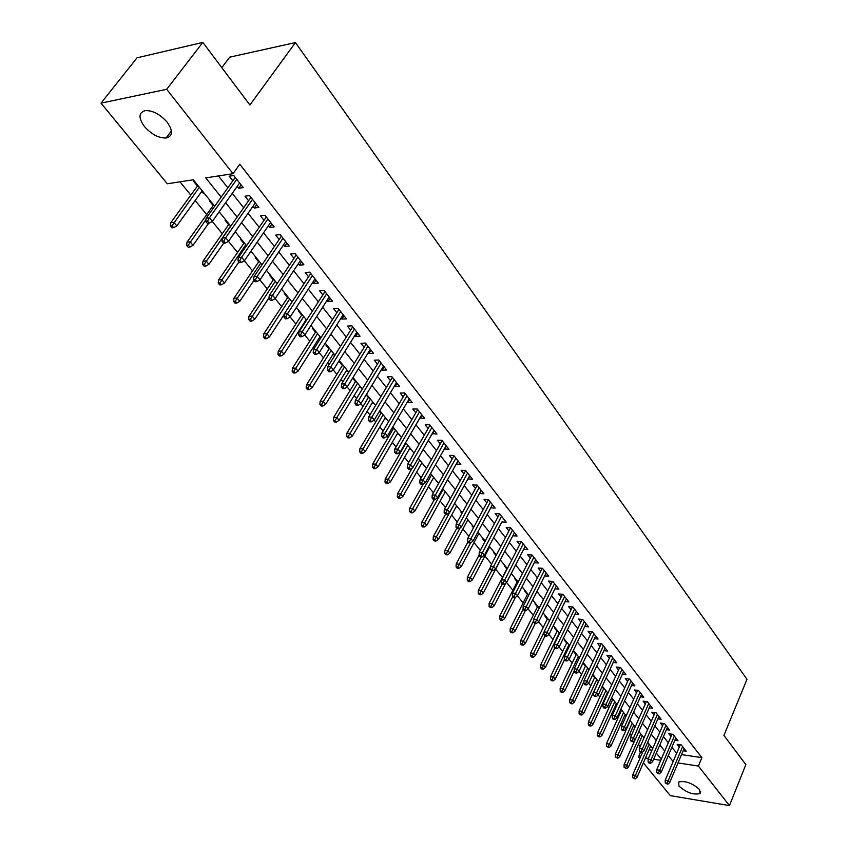 <?xml version="1.0" encoding="UTF-8"?>
<svg xmlns="http://www.w3.org/2000/svg" width="848" height="848" viewBox="0 0 848 848"><rect width="100%" height="100%" fill="white"/><g stroke="black" fill="none" stroke-linecap="round" stroke-linejoin="round"><path stroke-width="1.27" d="M167.183 122.229C173.236 130.963 172.875 136.231 166.091 138.023C158.65 138.15 151.442 134.323 144.457 126.564C138.192 117.713 138.574 112.381 145.58 110.558C153.085 110.558 160.293 114.448 167.183 122.229M699.579 789.509L700.056 793.537C693.547 795.148 686.53 792.679 679.025 786.16L678.538 782.057C685.078 780.489 692.095 782.969 699.579 789.509M221.805 67.649L229.702 57.166L295.443 42.57L746.982 679.322L723.916 735.428L745.848 764.599L729.46 805.6L670.312 795.636L643.356 762.85M639.827 758.557L638.48 756.914L640.42 757.211M640.452 752.399L638.48 756.914M179.977 181.832L190.821 195.135M195.188 200.488L206.7 214.618M212.265 221.445L222.271 233.73M228.451 241.309L237.557 252.471M244.319 260.781L252.545 270.862M259.88 279.872L267.258 288.914M275.144 298.591L281.695 306.626M290.101 316.951L295.867 324.021M304.782 334.96L309.785 341.097M313.951 346.207L314.873 347.341M319.177 352.62L323.448 357.867M327.593 362.955L329.035 364.714M333.306 369.961L336.879 374.339M340.991 379.385L342.931 381.759M347.182 386.974L350.065 390.515M354.157 395.539L356.563 398.496M360.792 403.68L363.018 406.404M367.089 411.407L369.961 414.926M374.159 420.078L375.749 422.028M379.798 426.989L383.105 431.06M387.282 436.179L388.257 437.377M392.285 442.317L396.016 446.896M404.549 457.369L408.704 462.467M416.622 472.177L421.17 477.753M428.484 486.731L433.413 492.783M440.144 501.041L445.444 507.549M451.624 515.118L457.273 522.061M462.902 528.961L468.902 536.328M474 542.582L480.339 550.352M484.929 555.981L491.575 564.143M495.677 569.167L502.44 577.477M506.574 582.544L512.87 590.272M517.418 595.858L523.142 602.875M528.103 608.949L533.254 615.277M538.597 621.838L543.208 627.488M548.932 634.516L553.013 639.519M559.108 646.992L562.659 651.359M569.114 659.278L572.167 663.03M578.972 671.372L581.537 674.52M588.671 683.265L590.77 685.841M598.222 694.989L599.854 697.003M603.458 701.423L603.903 701.964M607.624 706.522L608.822 707.995M612.404 712.384L613.189 713.359M616.888 717.885L617.651 718.828M621.213 723.196L622.326 724.574M629.894 733.859L631.336 735.619M638.459 744.353L640.208 746.505M214.682 206.234L193.323 179.787L167.3 183.772L101.018 103.138L166.685 89.294L233.009 173.702L205.746 177.879L221.169 197.139M166.685 89.294L202.82 42.4L137.026 57.823L101.018 103.138M237.228 186.369L238.712 188.245L243.238 187.599L233.719 175.494L229.193 176.183L232.829 180.794M252.937 206.297L254.315 208.046L258.852 207.453L249.524 195.581L244.987 196.217L248.57 200.753M268.35 225.833L269.632 227.465L274.148 226.925L265 215.286L260.484 215.858L264.004 220.332M283.455 244.998L284.642 246.503L289.157 246.015L280.19 234.61L275.674 235.119L279.14 239.518M298.273 263.792L299.365 265.18L303.881 264.746L295.083 253.552L290.567 254.018L293.98 258.343M312.806 282.225L313.824 283.508L318.329 283.126L309.69 272.144L305.185 272.547L308.545 276.808M327.074 300.309L327.996 301.485L332.49 301.157L324.021 290.376L319.526 290.737L322.823 294.934M341.066 318.064L341.914 319.134L346.408 318.848L338.087 308.269L333.593 308.587L336.847 312.711M354.803 335.49L355.577 336.455L360.05 336.211L351.899 325.833L347.404 326.098L350.616 330.169M368.297 352.588L368.986 353.468L373.459 353.266L365.446 343.069L360.962 343.302L364.121 347.298M381.536 369.389L382.151 370.163L386.614 370.014L378.749 359.997L374.275 360.177L377.392 364.131M394.543 385.872L395.083 386.571L399.546 386.455L391.818 376.629L387.356 376.766L390.419 380.646M407.316 402.079L407.793 402.683L412.234 402.609L404.644 392.953L400.192 393.048L403.213 396.875M419.855 417.99L424.71 418.467L417.248 408.99L412.806 409.043L415.785 412.817M432.183 433.625L436.964 434.059L429.639 424.742L425.198 424.763L428.134 428.484M444.299 448.984L449.005 449.376L441.808 440.218L437.377 440.207L440.271 443.875M456.203 464.079L460.835 464.439L453.765 455.44L449.345 455.387L452.196 459.001M467.905 478.919L472.474 479.237L465.51 470.386L461.111 470.311L463.92 473.873M479.406 493.515L483.911 493.79L477.064 485.088L472.675 484.971L475.452 488.49M490.716 507.857L495.158 508.1L488.427 499.546L484.049 499.398L486.784 502.864M501.846 521.965L506.214 522.167L499.599 513.75L495.232 513.581L497.935 517.004M512.807 535.788L517.089 536.01L510.581 527.732L506.224 527.53L508.895 530.901M523.598 549.377L527.785 549.621L521.393 541.48L517.047 541.247L519.676 544.575M534.208 562.754L538.321 563.008L532.025 555.005L527.689 554.74L530.286 558.026M544.649 575.909L548.677 576.184L542.476 568.308L538.162 568.022L540.717 571.266M554.931 588.862L558.864 589.159L552.769 581.399L548.465 581.092L550.988 584.293M565.033 601.603L568.902 601.921L562.902 594.289L558.609 593.95L561.1 597.109M574.986 614.153L578.771 614.482L572.866 606.967L568.584 606.606L571.043 609.733M584.781 626.502L588.491 626.852L582.682 619.453L578.41 619.072L580.838 622.156M594.416 638.671L598.063 639.021L592.339 631.739L588.088 631.336L590.484 634.378M603.903 650.639L607.486 651.02L601.847 643.844L597.607 643.42L599.981 646.42M613.252 662.436L616.772 662.829L611.217 655.758L606.988 655.313L609.33 658.281M622.453 674.054L625.909 674.457L620.439 667.493L616.231 667.026L618.542 669.962M631.516 685.502L634.908 685.905L629.523 679.057L625.326 678.57L627.615 681.463M640.452 696.78L643.78 697.194L638.48 690.442L634.293 689.933L636.551 692.795M649.239 707.889L652.525 708.313L647.289 701.656L643.123 701.137L645.349 703.967M657.91 718.839L661.133 719.263L655.981 712.712L651.826 712.172L654.031 714.97M666.443 729.63L669.623 730.064L664.546 723.609L660.401 723.047L662.574 725.814M674.86 740.262L677.987 740.707L672.983 734.336L668.849 733.764L671.001 736.499M620.598 709.744L621.33 710.645M611.397 698.349L612.553 699.78M602.048 686.774L603.649 688.756M592.551 675.029L594.607 677.573M583.933 663.433L583.106 663.348L585.438 666.221M574.594 651.879L573.767 651.794L576.121 654.698M565.118 640.145L564.291 640.06L566.676 643.007M555.493 628.23L554.666 628.145L557.083 631.135M545.72 616.136L544.893 616.061L547.342 619.072M535.809 603.85L534.971 603.776L537.441 606.839M525.728 591.374L524.901 591.31L527.403 594.406M515.499 578.707L514.662 578.643L517.195 581.781M505.101 565.828L504.263 565.775L506.828 568.955M494.543 552.758L493.706 552.705L496.038 555.588M467.248 580.212L468.35 581.527L470.036 581.654L468.923 580.339L467.248 580.212L467.354 577.308L470.375 577.53L472.368 579.915L489.423 547.416M483.805 539.466L482.968 539.423L484.865 541.766M478.95 533.445L478.569 533.986M472.898 525.961L472.06 525.93L473.502 527.71M461.821 512.245L460.973 512.203L461.959 513.422M450.532 498.285L449.705 498.264L450.203 498.878M445.486 492.01L444.935 492.359M433.953 477.742L433.349 478.018M422.24 463.231L421.573 463.443M410.315 448.475L409.966 449.09L409.584 448.613M398.2 433.466L397.839 434.081L397.394 433.529M392.465 427.424L393.398 428.579M385.861 418.191L385.501 418.806L384.992 418.181M379.427 411.301L380.975 413.209M373.321 402.662L372.95 403.277L372.378 402.567M366.156 394.871L368.329 397.564M360.548 386.847L360.177 387.472L359.541 386.677M352.641 378.155L355.471 381.642M347.563 370.767L347.182 371.382L346.472 370.512M340.133 361.566L339.264 361.598L342.38 365.446M334.335 354.39L333.942 355.015L333.169 354.051M326.756 345.009L325.897 345.051L329.056 348.952M320.873 337.727L320.48 338.341L319.622 337.281M313.145 328.144L312.276 328.197L315.488 332.162M299.28 310.983L298.411 311.046L301.665 315.074M285.161 293.503L284.292 293.567L287.599 297.659M270.777 275.695L269.908 275.77L273.268 279.925M256.128 257.548L255.259 257.644L258.661 261.852M241.192 239.062L240.323 239.157L243.789 243.44M225.981 220.215L225.112 220.332L228.621 224.678M219.388 212.064L218.731 212.435M210.463 201.008L209.594 201.135L213.166 205.555M649.038 749.791L651.985 750.236M625.146 714.472L611.005 745.986L609.002 747.671L606.5 746.367L609.002 747.671M592.826 674.446L598.423 681.559M500.892 560.623L500.129 560.581M490.271 547.469L489.434 547.416M479.47 534.092L478.622 534.049M468.488 520.502L467.651 520.46M457.337 506.691L456.489 506.659M445.995 492.646L445.147 492.624M434.462 478.367L433.614 478.346M422.739 463.856L421.891 463.845M410.814 449.09L409.966 449.09M398.687 434.081L397.839 434.081M386.359 418.806L385.501 418.806M373.809 403.266L372.95 403.277M361.036 387.451L360.177 387.472M348.04 371.36L347.182 371.382M334.812 354.973L333.942 355.015M219.812 212.583L218.943 212.7M204.177 193.227L203.308 193.355L201.75 191.425M194.648 181.43L193.779 181.567L197.414 186.051M681.516 754.614L701.89 757.646L239.793 164.215L233.009 173.702M218.424 175.939L227.836 187.8M232.257 193.365L243.673 207.749M248.061 213.283L259.191 227.306M263.558 232.808L274.413 246.482M278.759 251.962L289.348 265.297M293.662 270.735L303.997 283.751M308.29 289.157L318.36 301.856M322.632 307.23L332.469 319.622M336.709 324.964L346.302 337.059M350.521 342.369L359.891 354.178M364.089 359.457L373.237 370.989M377.402 376.236L386.338 387.494M390.472 392.709L399.196 403.701M403.319 408.895L411.842 419.622M415.933 424.784L424.254 435.268M428.325 440.398L436.455 450.638M440.504 455.736L448.444 465.743M452.472 470.82L460.231 480.593M464.238 485.639L471.817 495.2M475.802 500.214L483.212 509.553M487.165 514.535L494.416 523.661M498.348 528.622L505.429 537.547M509.341 542.476L516.273 551.2M520.163 556.097L526.926 564.63M530.795 569.506L537.42 577.848M541.268 582.693L547.744 590.844M551.571 595.667L557.899 603.649M561.705 608.44L567.895 616.242M571.679 621.012L577.742 628.644M581.505 633.382L587.431 640.844M591.173 645.561L596.971 652.865M600.691 657.55L606.362 664.705M610.062 669.369L615.616 676.365M619.294 680.997L624.732 687.845M628.389 692.456L633.71 699.155M637.346 703.745L642.551 710.295M646.176 714.853L651.264 721.277M654.868 725.814L659.85 732.1M663.433 736.605L668.319 742.753M671.881 747.247L676.651 753.268M683.159 750.745L686.223 751.19L681.294 744.915L677.17 744.321L679.301 747.024M202.82 42.4L249.906 105.014L295.443 42.57M701.89 757.646L698.392 766.051L729.46 805.6M677.997 762.946L698.392 766.051M225.632 202.714L237.133 217.077M241.563 222.611L252.778 236.624M257.188 242.115L268.127 255.778M272.505 261.248L283.168 274.572M287.525 280.01L297.934 293.005M302.259 298.411L312.414 311.089M316.707 316.463L326.618 328.833M330.89 334.176L340.567 346.249M344.818 351.56L354.252 363.347M358.481 368.626L367.693 380.127M371.89 385.374L380.89 396.61M385.066 401.825L393.854 412.796M397.998 417.979L406.574 428.696M410.708 433.847L419.082 444.31M423.184 449.429L431.378 459.658M435.448 464.746L443.451 474.742M447.5 479.798L455.312 489.561M459.351 494.596L466.983 504.125M470.99 509.139L478.452 518.457M482.438 523.428L489.731 532.544M493.695 537.484L500.829 546.388M504.761 551.306L511.736 560.019M515.648 564.906L522.463 573.418M526.364 578.283L533.021 586.604M536.901 591.438L543.409 599.578M547.267 604.391L553.638 612.351M557.465 617.132L563.697 624.912M567.503 629.672L573.608 637.283M577.393 642.01L583.35 649.462M587.123 654.158L592.953 661.451M596.695 666.125L602.409 673.259M606.129 677.902L611.715 684.877M615.425 689.509L620.884 696.335M624.573 700.936L629.916 707.614M633.583 712.193L638.82 718.722M642.466 723.28L647.586 729.672M651.211 734.198L656.225 740.463M659.829 744.968L664.737 751.095M668.319 755.568L673.132 761.578M661.26 759.193L656.32 753.077M652.695 748.593L647.66 742.339M644.014 737.834L638.862 731.453M635.194 726.916L629.926 720.397M626.237 715.829L620.863 709.172M617.153 704.582L611.662 697.766M607.931 693.155L602.313 686.202M589.053 669.782L583.18 662.521M579.396 657.825L573.396 650.395M569.591 645.678L563.454 638.078M559.616 633.339L553.352 625.57M549.493 620.8L543.08 612.86M539.211 608.058L532.65 599.939M528.749 595.116L522.05 586.816M518.128 581.961L511.27 573.471M507.327 568.584L500.309 559.903M496.345 554.995L489.169 546.101M485.183 541.172L477.837 532.078M473.831 527.106L466.315 517.81M462.287 512.817L454.592 503.299M450.542 498.274L442.667 488.533M438.586 483.477L430.54 473.502M426.427 468.425L418.191 458.217M414.057 453.108L405.62 442.656M401.464 437.515L392.825 426.809M388.649 421.636L379.798 410.686M375.59 405.482L366.537 394.256M362.308 389.02L353.022 377.53M348.772 372.261L339.264 360.485M334.981 355.185L325.24 343.133M320.936 337.801L310.951 325.441M306.616 320.078L296.387 307.4M292.03 302.005L281.547 289.03M277.158 283.592L266.41 270.289M262 264.82L250.976 251.178M246.535 245.676L235.235 231.684M230.773 226.151L219.176 211.799M645.476 757.974L648.434 758.43M653.67 759.225L660.783 760.317M203.764 192.719L203.308 193.355M499.62 513.782L479.215 552.483L482.374 552.673L484.409 555.175L501.857 521.976M492.497 504.708L490.78 507.931M481.261 490.43L479.523 493.653M469.845 475.898L468.075 479.141M458.227 461.121L456.436 464.365M446.419 446.09L444.585 449.345M434.399 430.795L432.533 434.059M422.166 415.234L420.269 418.509M409.711 399.397L407.793 402.683M397.044 383.275L395.083 386.571M384.144 366.866L382.151 370.163M371.011 350.15L368.986 353.468M357.633 333.137L355.577 336.455M344.012 315.806L341.914 319.134M330.137 298.146L327.996 301.485M315.997 280.158L313.824 283.508M301.591 261.831L299.365 265.18M286.9 243.143L284.642 246.503M271.932 224.095L269.632 227.465M256.668 204.675L254.315 208.046M241.097 184.875L238.712 188.245M680.266 744.767L665.214 780.202L668.192 780.69L682.629 746.611M666.92 783.213L665.267 782.948L667.768 784.252L666.92 783.213L668.192 780.69L669.708 782.545L684.103 748.498M665.214 780.202L665.267 782.948M667.768 784.252L669.708 782.545M632.703 777.648L635.163 778.93L632.703 777.648L632.682 774.945L635.565 775.411L637.102 777.256L650.66 746.06M634.315 777.902L649.155 744.205M632.682 774.945L642.72 751.932M637.102 777.256L635.163 778.93M671.987 734.198L656.712 769.793L659.702 770.27L674.34 736.064M658.419 772.814L656.765 772.549L657.613 773.599L659.278 773.864L658.419 772.814L659.702 770.27L661.239 772.157L675.835 737.972M656.712 769.793L656.765 772.549M659.278 773.864L661.239 772.157M663.592 723.471L648.084 759.236L651.084 759.691L665.924 725.369M649.791 762.257L648.126 762.002L648.996 763.062L650.66 763.317L649.791 762.257L651.084 759.691L652.642 761.61L667.45 727.308M648.084 759.236L648.126 762.002M650.66 763.317L652.642 761.61M655.069 712.596L639.328 748.519L642.339 748.964L657.391 714.514M641.035 751.54L639.371 751.296L640.251 752.367L641.915 752.621L641.035 751.54L642.339 748.964L643.918 750.904L658.938 716.475M639.328 748.519L639.371 751.296M641.915 752.621L643.918 750.904M646.42 701.55L630.446 737.633L633.467 738.067L648.731 703.49M632.152 740.675L630.477 740.431L631.368 741.523L633.043 741.767L632.152 740.675L633.467 738.067L635.067 740.039L650.299 705.483M630.446 737.633L630.477 740.431M633.043 741.767L635.067 740.039M624.096 767.366L626.577 768.659L624.096 767.366L624.075 764.663L626.969 765.119L628.527 766.984L642.265 735.672M625.707 767.62L640.749 733.785M624.075 764.663L634.834 740.24M628.527 766.984L626.577 768.659M615.362 756.946L617.853 758.239L615.362 756.946L615.341 754.222L618.245 754.667L619.824 756.564L633.763 725.135M616.973 757.19L632.216 723.227M615.341 754.222L630.234 720.779M619.824 756.564L617.853 758.239M606.5 746.367L606.49 743.632L609.394 744.067L623.566 712.511M608.111 746.611L609.394 744.067L611.005 745.986M606.49 743.632L621.584 710.073M597.501 735.629L598.402 736.711L600.034 736.954L599.123 735.873L597.501 735.629L597.501 732.895L600.416 733.308L602.048 735.258L616.379 703.607M599.123 735.873L614.789 701.646M597.501 732.895L612.818 699.208M602.048 735.258L600.034 736.954M637.643 690.346L621.425 726.598L624.457 727.012L639.943 692.307M623.132 729.63L621.446 729.397L622.358 730.51L624.043 730.743L623.132 729.63L624.457 727.012L626.089 729.015L641.533 694.332M621.425 726.598L621.446 729.397M624.043 730.743L626.089 729.015M588.374 724.743L589.296 725.835L590.918 726.068L589.996 724.976L588.374 724.743L588.374 721.987L591.31 722.401L592.953 724.372L607.486 692.615M589.996 724.976L605.875 690.611M588.374 721.987L603.914 688.184M592.953 724.372L590.918 726.068M628.739 678.962L612.267 715.383L615.309 715.797L631.029 680.965M613.973 718.426L612.288 718.203L613.21 719.327L614.895 719.56L613.973 718.426L615.309 715.797L616.962 717.821L632.64 683.011M612.267 715.383L612.288 718.203M614.895 719.56L616.962 717.821M579.11 713.687L580.043 714.8L581.675 715.023L580.742 713.91L579.11 713.687L579.12 710.921L582.057 711.313L583.731 713.327L598.476 681.453M580.742 713.91L596.833 679.418M579.12 710.921L594.872 676.99M583.731 713.327L581.675 715.023M619.708 667.418L602.97 703.999L606.023 704.402L621.966 669.443M604.677 707.052L602.981 706.829L603.914 707.974L605.61 708.197L604.677 707.052L606.023 704.402L607.698 706.458L623.609 671.521M602.97 703.999L602.981 706.829M605.61 708.197L607.698 706.458M569.708 702.462L570.651 703.596L572.283 703.808L571.34 702.685L569.708 702.462L569.718 699.685L572.676 700.066L574.372 702.112L583.943 681.622M571.34 702.685L587.664 668.065M569.718 699.685L585.703 665.638M574.372 702.112L572.283 703.808M610.528 655.684L593.536 692.445L596.589 692.827L612.775 657.741M595.232 695.498L593.536 695.286L594.49 696.452L596.186 696.664L595.232 695.498L596.589 692.827L598.296 694.925L614.44 659.861M593.536 692.445L593.536 695.286M596.186 696.664L598.296 694.925M560.157 691.078L561.122 692.222L562.765 692.434L561.8 691.279L560.157 691.078L560.178 688.29L563.136 688.65L564.863 690.717L574.202 670.969M561.8 691.279L578.347 656.532M560.178 688.29L576.396 654.115M564.863 690.717L562.765 692.434M601.221 643.78L583.943 680.711L587.017 681.071L603.437 645.869M585.639 683.764L583.943 683.562L584.908 684.739L586.615 684.951L585.639 683.764L587.017 681.071L588.745 683.202L605.133 648.02M583.943 680.711L583.943 683.562M586.615 684.951L588.745 683.202M591.756 631.686L574.213 668.786L577.287 669.136L593.96 633.806M575.909 671.849L574.202 671.658L575.177 672.856L576.884 673.047L575.909 671.849L577.287 669.136L579.046 671.298L595.678 635.989M574.213 668.786L574.202 671.658M576.884 673.047L579.046 671.298M582.152 619.4L564.323 656.681L567.407 657.02L584.336 621.552M566.008 659.744L564.302 659.553L565.298 660.772L567.005 660.963L566.008 659.744L567.407 657.02L569.199 659.214L586.074 623.778M564.323 656.681L564.302 659.553M567.005 660.963L569.199 659.214M572.4 606.935L554.274 644.385L557.369 644.703L574.552 609.118M555.959 647.448L554.242 647.268L555.26 648.508L556.977 648.688L555.959 647.448L557.369 644.703L559.192 646.929L576.322 611.366M554.274 644.385L554.242 647.268M556.977 648.688L559.192 646.929M562.5 594.257L544.066 631.887L547.172 632.184L564.62 596.473M545.752 634.951L544.024 634.781L545.052 636.042L546.78 636.212L545.752 634.951L547.172 632.184L549.016 634.452L566.422 598.762M544.066 631.887L544.024 634.781M546.78 636.212L549.016 634.452M552.44 581.378L533.699 619.178L536.805 619.464L554.528 583.636M535.374 622.262L533.646 622.103L534.696 623.375L536.424 623.534L535.374 622.262L536.805 619.464L538.681 621.775L556.352 585.957M533.699 619.178L533.646 622.103M536.424 623.534L538.681 621.775M542.211 568.287L523.152 606.278L526.279 606.543L544.268 570.587M524.827 609.352L523.099 609.203L524.159 610.507L525.887 610.655L524.827 609.352L526.279 606.543L528.187 608.885L546.133 572.951M523.152 606.278L523.099 609.203L513.231 628.866L515.096 631.103L525.347 610.613M525.887 610.655L528.187 608.885M531.823 554.995L512.436 593.155L515.573 593.409L533.848 557.327M514.111 596.239L512.372 596.102L513.453 597.416L515.192 597.564L514.111 596.239L515.573 593.409L517.513 595.784L535.735 559.733M512.436 593.155L512.372 596.102M515.192 597.564L517.513 595.784M521.276 541.469L501.55 579.82L504.687 580.053L523.258 543.854M503.214 582.905L501.465 582.777L502.567 584.124L504.306 584.251L503.214 582.905L504.687 580.053L506.659 582.47L525.177 546.292M501.55 579.82L501.465 582.777M504.306 584.251L506.659 582.47M510.549 527.732L490.473 566.263L493.621 566.475L512.489 530.159M492.137 569.347L490.388 569.231L491.501 570.598L493.25 570.715L492.137 569.347L493.621 566.475L495.624 568.934L514.439 532.639M490.473 566.263L490.388 569.231M493.25 570.715L495.624 568.934M480.869 555.567L479.12 555.461L480.254 556.85L482.003 556.956L480.869 555.567L501.55 516.231M479.215 552.483L479.12 555.461M482.003 556.956L484.409 555.175M488.512 499.642L467.767 538.459L470.926 538.628L490.42 502.069M469.41 541.543L467.651 541.448L468.806 542.858L470.566 542.964L469.41 541.543L470.926 538.628L473.004 541.172L492.434 504.634M467.767 538.459L467.651 541.448M470.566 542.964L473.004 541.172M550.469 679.513L551.444 680.679L553.087 680.88L552.112 679.714L550.469 679.513L550.5 676.704L553.468 677.064L555.217 679.163L564.482 659.776M552.112 679.714L568.902 644.83M550.5 676.704L566.952 642.424M555.217 679.163L553.087 680.88M540.621 667.768L541.618 668.945L543.261 669.146L542.275 667.959L540.621 667.768L540.664 664.949L543.642 665.288L545.423 667.429L554.815 647.967M542.275 667.959L559.298 632.947M540.664 664.949L557.359 630.541M545.423 667.429L543.261 669.146M530.625 655.843L531.632 657.041L533.286 657.221L532.29 656.023L530.625 655.843L530.678 653.013L533.657 653.342L535.47 655.504L545.01 635.979M532.29 656.023L544.066 632.099M530.678 653.013L547.628 618.489M535.47 655.504L533.286 657.221M520.481 643.727L521.499 644.946L523.163 645.127L522.135 643.908L520.481 643.727L520.534 640.887L523.523 641.205L525.368 643.399L535.236 623.428M522.135 643.908L533.668 620.725M520.534 640.887L537.738 606.246M525.368 643.399L523.163 645.127M510.167 631.431L511.206 632.661L512.87 632.831L511.832 631.59L510.167 631.431L510.231 628.58L527.7 593.812M510.231 628.58L513.231 628.866L511.832 631.59M515.096 631.103L512.87 632.831M499.695 618.923L500.744 620.185L502.419 620.344L501.359 619.082L499.695 618.923L499.769 616.061L502.779 616.337L504.666 618.605L515.404 597.395M501.359 619.082L512.786 596.6M499.769 616.061L517.503 581.177M504.666 618.605L502.419 620.344M489.052 606.225L490.123 607.507L491.798 607.656L490.727 606.373L489.052 606.225L489.137 603.352L492.147 603.617L494.077 605.917L505.715 583.191M490.727 606.373L502.313 583.806M489.137 603.352L507.136 568.351M494.077 605.917L491.798 607.656M478.23 593.324L479.321 594.628L481.007 594.766L479.915 593.462L478.23 593.324L478.336 590.441L481.357 590.674L483.307 593.017L500.415 560.03M479.915 593.462L491.776 570.619M478.336 590.441L490.451 567.164M483.307 593.017L481.007 594.766M468.923 580.339L481.229 556.903M467.354 577.308L479.131 554.952M472.368 579.915L470.036 581.654M456.076 566.877L457.199 568.224L458.885 568.34L457.761 566.994L456.076 566.877L456.192 563.973L459.224 564.174L461.248 566.591L478.897 533.381M457.761 566.994L470.523 542.953M456.192 563.973L467.99 541.861M461.248 566.591L458.885 568.34M444.712 553.331L445.857 554.698L447.553 554.804L446.408 553.437L444.712 553.331L444.85 550.405L447.892 550.596L449.949 553.055L467.873 519.729M446.408 553.437L460.157 527.838M444.85 550.405L456.828 528.23M449.949 553.055L447.553 554.804M433.169 539.561L434.335 540.939L436.031 541.035L434.865 539.646L433.169 539.561L433.307 536.614L436.36 536.784L438.448 539.286L456.669 505.853M434.865 539.646L454.623 503.341M433.307 536.614L445.592 514.185M438.448 539.286L436.031 541.035M477.201 485.257L456.118 524.202L459.287 524.35L479.099 487.674M457.761 527.286L455.991 527.202L457.167 528.643L458.927 528.728L457.761 527.286L459.287 524.35L461.397 526.937L481.155 490.282M456.118 524.202L455.991 527.202M458.927 528.728L461.397 526.937M465.7 470.629L444.267 509.69L447.447 509.818L467.587 473.025M445.9 512.786L444.14 512.711L445.327 514.174L447.097 514.248L445.9 512.786L447.447 509.818L449.599 512.446L469.675 475.686M444.267 509.69L444.14 512.711M447.097 514.248L449.599 512.446M454.009 455.747L432.215 494.935L435.406 495.031L455.885 458.132M433.837 498.02L432.067 497.967L433.286 499.451L435.056 499.514L433.837 498.02L435.406 495.031L437.589 497.712L458.005 460.835M432.215 494.935L432.067 497.967M435.056 499.514L437.589 497.712M442.115 440.61L419.951 479.915L423.141 479.989L443.97 442.974M421.562 483L419.792 482.957L421.032 484.473L422.802 484.515L421.562 483L423.141 479.989L425.367 482.724L446.133 445.719M419.951 479.915L419.792 482.957M422.802 484.515L425.367 482.724M421.435 525.548L422.611 526.958L424.318 527.043L423.131 525.633L421.435 525.548L421.583 522.601L424.636 522.739L426.767 525.283L445.274 491.755M423.131 525.633L443.207 489.19M421.583 522.601L434.399 499.493M426.767 525.283L424.318 527.043M409.489 511.302L410.697 512.743L412.393 512.807L411.195 511.376L409.489 511.302L409.658 508.344L412.722 508.461L414.884 511.047L433.688 477.413M411.195 511.376L431.59 474.806M409.658 508.344L423.194 484.24M414.884 511.047L412.393 512.807M397.352 496.811L398.571 498.274L400.277 498.327L399.058 496.875L397.352 496.811L397.521 493.843L400.595 493.939L402.789 496.568L421.912 462.828M399.058 496.875L419.771 460.178M397.521 493.843L412.298 467.895M402.789 496.568L400.277 498.327M385.003 482.077L386.243 483.561L387.949 483.604L386.709 482.12L385.003 482.077L385.183 479.088L388.267 479.162L390.493 481.844L409.934 447.998M386.709 482.12L407.761 445.306M385.183 479.088L405.959 443.08M390.493 481.844L387.949 483.604M430.01 425.208L407.464 464.63L410.665 464.683L431.844 427.551M409.075 467.714L407.294 467.693L408.556 469.23L410.326 469.262L409.075 467.714L410.665 464.683L412.923 467.46L434.049 430.349M407.464 464.63L407.294 467.693M410.326 469.262L412.923 467.46M372.431 467.078L373.692 468.594L375.41 468.626L374.138 467.11L372.431 467.078L372.632 464.079L375.717 464.132L377.985 466.856L397.754 432.915M374.138 467.11L395.539 430.169M372.632 464.079L393.758 427.964M377.985 466.856L375.41 468.626M417.682 409.542L394.755 449.08L397.966 449.101L419.516 411.863M396.355 452.164L394.574 452.143L395.857 453.712L397.638 453.733L396.355 452.164L397.966 449.101L400.267 451.92L421.753 414.704M394.755 449.08L394.574 452.143M397.638 453.733L400.267 451.92M359.637 451.814L360.93 453.362L362.647 453.373L361.354 451.836L359.637 451.814L359.859 448.804L362.944 448.836L365.255 451.602L385.363 417.566M361.354 451.836L383.105 414.778M359.859 448.804L381.335 412.594M365.255 451.602L362.647 453.373M405.153 393.589L381.823 433.233L385.034 433.233L406.955 395.889M383.402 436.317L381.621 436.317L382.925 437.918L384.716 437.918L383.402 436.317L385.034 433.233L387.377 436.116L409.234 398.783M381.823 433.233L381.621 436.317M384.716 437.918L387.377 436.116M346.631 436.285L347.934 437.854L349.652 437.854L348.348 436.285L346.631 436.285L346.853 433.264L349.948 433.264L352.302 436.084L372.749 401.952M348.348 436.285L370.449 399.111M346.853 433.264L368.71 396.949M352.302 436.084L349.652 437.854M392.391 377.349L368.647 417.11L371.869 417.078L394.182 379.628M370.226 420.184L368.435 420.205L369.76 421.827L371.551 421.816L370.226 420.184L371.869 417.078L374.254 420.004L396.493 382.575M368.647 417.11L368.435 420.205M371.551 421.816L374.254 420.004M333.381 420.481L334.716 422.071L336.433 422.06L335.098 420.47L333.381 420.481L333.624 417.449L336.72 417.417L339.115 420.29L359.912 386.063M335.098 420.47L357.58 383.169M333.624 417.449L355.853 381.028M339.115 420.29L336.433 422.06M379.395 360.824L355.238 400.691L358.46 400.627L381.165 363.082M356.796 403.765L355.005 403.796L356.361 405.45L358.153 405.418L356.796 403.765L358.46 400.627L360.898 403.606L383.529 366.082M355.238 400.691L355.005 403.796M358.153 405.418L360.898 403.606M319.887 404.39L321.254 406.012L322.971 405.98L321.615 404.358L319.887 404.39L320.152 401.337L323.247 401.284L325.696 404.21L346.853 369.887M321.615 404.358L344.479 366.951M320.152 401.337L342.762 364.82M325.696 404.21L322.971 405.98M366.166 343.981L341.574 383.964L344.807 383.868L367.915 346.217M343.122 387.027L341.331 387.08L342.709 388.766L344.5 388.713L343.122 387.027L344.807 383.868L347.277 386.911L370.322 349.281M341.574 383.964L341.331 387.08M344.5 388.713L347.277 386.911M306.16 388.002L307.538 389.656L309.266 389.614L307.888 387.96L306.16 388.002L306.435 384.95L309.541 384.854L312.022 387.833L333.561 353.425M307.888 387.96L331.133 350.425M306.435 384.95L329.448 348.337M312.022 387.833L309.266 389.614M352.683 326.84L327.657 366.919L330.89 366.792L354.422 329.045M329.194 369.982L327.392 370.046L328.801 371.763L330.593 371.7L329.194 369.982L330.89 366.792L333.412 369.887L356.87 332.162M327.657 366.919L327.392 370.046M330.593 371.7L333.412 369.887M292.178 371.318L293.588 373.003L295.316 372.94L293.906 371.254L292.178 371.318L292.465 368.244L295.57 368.127L298.104 371.159L320.014 336.667M293.906 371.254L317.555 333.614M292.465 368.244L315.88 331.536M298.104 371.159L295.316 372.94M338.967 309.382L313.474 349.556L316.717 349.397L340.673 311.555M315 352.62L313.198 352.694L314.629 354.443L316.431 354.369L315 352.62L316.717 349.397L319.283 352.556L343.164 314.735M313.474 349.556L313.198 352.694M316.431 354.369L319.283 352.556M277.932 354.316L279.363 356.033L281.091 355.959L279.66 354.241L277.932 354.316L278.239 351.242L281.356 351.093L283.932 354.178L306.234 319.59M279.66 354.241L303.722 316.484M278.239 351.242L302.079 314.438M283.932 354.178L281.091 355.959M324.975 291.595L299.026 331.865L302.27 331.674L326.671 293.737M300.531 334.918L298.729 335.013L300.181 336.804L301.994 336.698L300.531 334.918L302.27 331.674L304.888 334.886L329.215 296.97M299.026 331.865L298.729 335.013M301.994 336.698L304.888 334.886M263.421 337.006L264.883 338.755L266.611 338.659L265.148 336.91L263.421 337.006L263.739 333.911L266.866 333.73L269.484 336.879L284.239 314.354M265.148 336.91L289.645 299.047M263.739 333.911L288.013 297.033M269.484 336.879L266.611 338.659M310.728 273.459L284.292 313.824L287.546 313.601L312.403 275.589M285.787 316.876L283.974 316.993L285.469 318.816L287.271 318.689L285.787 316.876L287.546 313.601L290.217 316.876L314.99 278.875M284.292 313.824L283.974 316.993M287.271 318.689L290.217 316.876M248.634 319.367L250.128 321.148L251.856 321.032L250.372 319.251L248.634 319.367L248.973 316.262L252.1 316.039L254.771 319.251L269.028 297.839M250.372 319.251L275.293 281.282M248.973 316.262L273.681 279.289M254.771 319.251L251.856 321.032M296.206 254.994L269.272 295.443L272.526 295.178L297.849 257.082M270.756 298.475L268.943 298.623L270.459 300.468L272.272 300.33L270.756 298.475L272.526 295.178L275.25 298.517L300.489 260.431M269.272 295.443L268.943 298.623M272.272 300.33L275.25 298.517M233.571 301.39L235.087 303.202L236.825 303.065L235.299 301.252L233.571 301.39L233.931 298.273L237.048 298.019L239.783 301.294L253.965 280.317M235.299 301.252L260.675 263.187M233.931 298.273L259.096 261.226M239.783 301.294L236.825 303.065M281.409 236.157L253.965 276.692L257.22 276.395L283.031 238.214M255.418 279.723L253.616 279.882L255.163 281.769L256.965 281.61L255.418 279.723L257.22 276.395L259.997 279.798L285.712 241.638M253.965 276.692L253.616 279.882M256.965 281.61L259.997 279.798M218.212 283.062L219.759 284.907L221.498 284.758L219.95 282.903L218.212 283.062L218.593 279.935L221.71 279.649L224.497 282.978L238.945 261.958M219.95 282.903L245.782 244.733M218.593 279.935L244.224 242.814M224.497 282.978L221.498 284.758M266.325 216.961L238.352 257.569L241.606 257.241L267.904 218.985M239.783 260.59L237.981 260.781L239.56 262.7L241.362 262.52L239.783 260.59L241.606 257.241L244.436 260.718L270.65 222.473M238.352 257.569L237.981 260.781M241.362 262.52L244.436 260.718M202.555 264.385L204.135 266.272L205.873 266.092L204.294 264.205L202.555 264.385L202.958 261.248L206.075 260.919L208.915 264.322L223.639 243.249L225.451 243.047L223.84 241.076L222.028 241.288L223.639 243.249M204.294 264.205L230.592 225.939M202.958 261.248L229.066 224.052M208.915 264.322L205.873 266.092M250.934 197.383L222.42 238.076L225.685 237.694L252.492 199.365M223.84 241.076L225.685 237.694L228.568 241.235L255.29 202.926M222.42 238.076L222.028 241.288M225.451 243.047L228.568 241.235M186.592 245.337L188.203 247.256L189.941 247.065L188.33 245.136L186.592 245.337L187.016 242.189L190.132 241.818L193.026 245.284L208.693 223.247M188.33 245.136L205.99 219.59M187.016 242.189L213.622 204.919M193.026 245.284L189.941 247.065M235.246 177.423L206.17 218.18L209.435 217.756L236.772 179.363M207.569 221.169L205.757 221.402L207.4 223.406L209.212 223.183L207.569 221.169L209.435 217.756L212.382 221.37L239.624 182.988M206.17 218.18L205.757 221.402M209.212 223.183L212.382 221.37M170.31 225.907L171.953 227.868L173.692 227.656L172.049 225.695L170.31 225.907L170.755 222.748L173.882 222.346L176.829 225.875L202.206 190.789M172.049 225.695L199.344 187.238M170.755 222.748L197.87 185.426M176.829 225.875L173.692 227.656M166.091 138.023L171.444 130.942M700.056 793.537L700.734 791.884"/></g></svg>
